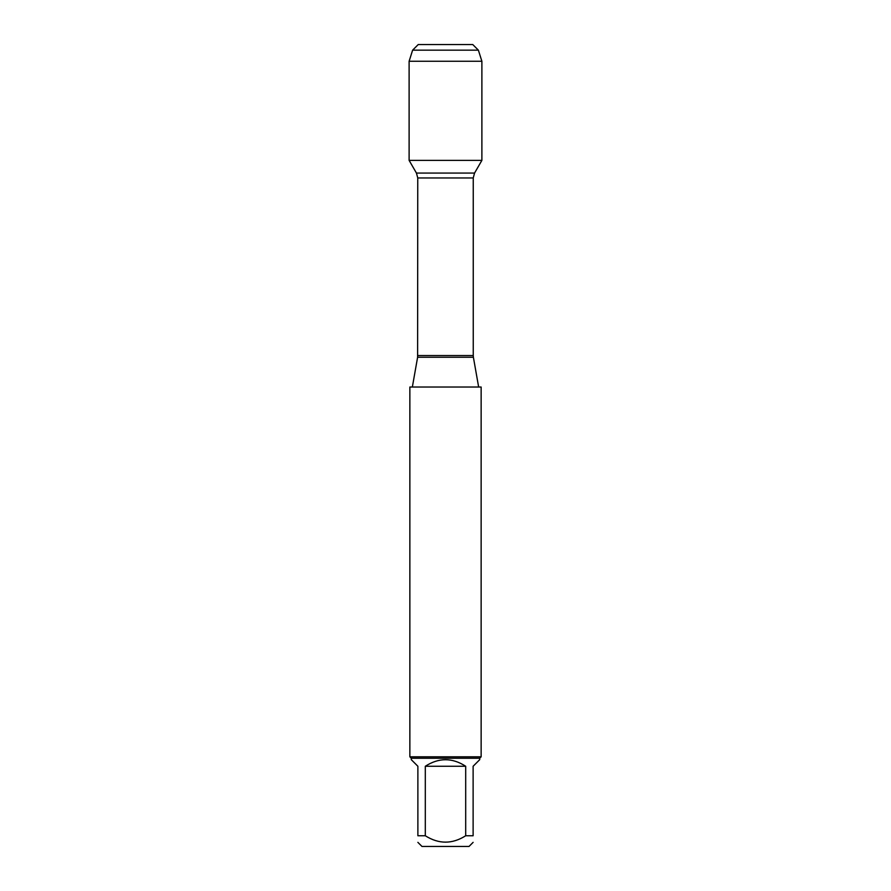 <?xml version="1.0" encoding="UTF-8"?>
<svg xmlns="http://www.w3.org/2000/svg" width="891" height="891" viewBox="0 0 891 891"><rect width="100%" height="100%" fill="white"/><g stroke="black" fill="none" stroke-linecap="round" stroke-linejoin="round"><path stroke-width="1.34" d="M481.14 387.028L409.86 387.028L409.86 756.815L481.14 756.815L481.14 387.028M436.145 44.55L418.235 44.55L412.622 50.163L409.114 61.256L409.114 160.38L416.442 173.066L417.756 177.966L417.612 357.246L473.388 357.246L478.645 387.028M409.114 160.38L481.886 160.38L481.886 61.256L409.114 61.256L409.114 160.38L481.886 160.38L474.558 173.066L416.442 173.066M473.121 842.351L469.022 846.45L421.978 846.45L417.879 842.351M465.692 766.26C452.227 757.55 438.773 757.55 425.308 766.26L465.692 766.26L465.692 835.758C452.227 844.267 438.773 844.267 425.308 835.758L417.879 835.758C417.879 844.267 417.879 844.267 417.879 835.758L417.879 766.26L411.286 759.667L411.286 758.241L479.714 758.241L479.714 759.667L473.121 766.26L473.121 835.758C473.121 844.267 473.121 844.267 473.121 835.758L465.692 835.758M425.308 766.26L425.308 835.758M479.714 758.241L481.14 756.815M412.622 50.163L418.235 44.55L472.765 44.55L478.378 50.163L412.622 50.163L409.114 61.256M478.378 50.163L481.886 61.256M417.756 355.542L473.244 355.542L473.244 177.966L417.756 177.966M417.612 357.246L412.355 387.028M473.244 177.966L474.558 173.066M473.388 357.246L473.244 355.542M411.286 758.241L409.86 756.815"/></g></svg>
